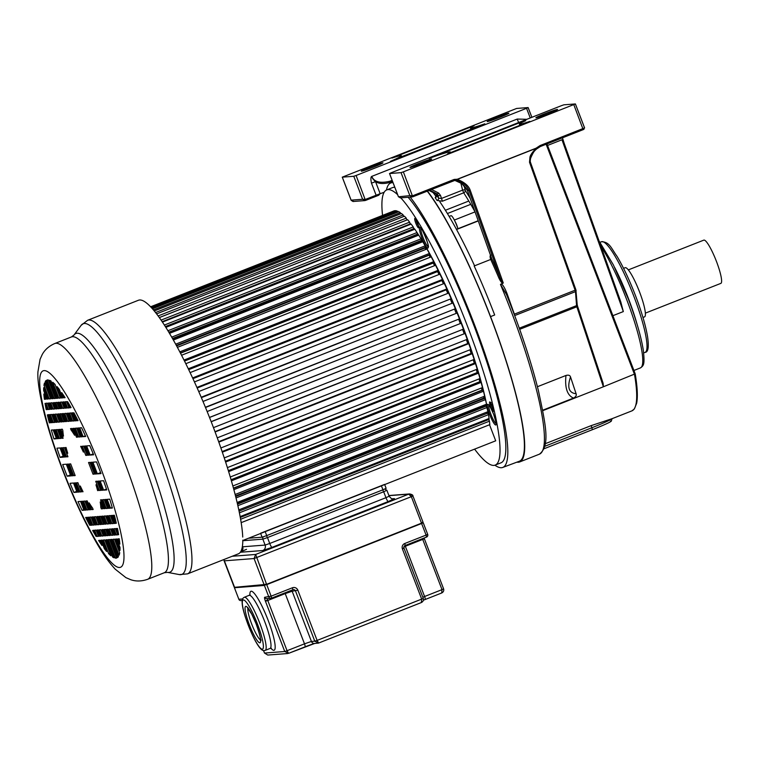 <?xml version="1.0" encoding="UTF-8"?>
<svg xmlns="http://www.w3.org/2000/svg" width="759" height="759" viewBox="0 0 759 759"><rect width="100%" height="100%" fill="white"/><g stroke="black" fill="none" stroke-linecap="round" stroke-linejoin="round"><path stroke-width="1.14" d="M645.368 313.135L720.86 283.373A23.244 3.956 -111.5 0 0 716.458 261.438A23.244 3.956 -111.5 0 0 703.811 240.129L628.319 269.891M642.968 317.48L644.543 316.864A26.413 4.497 -111.5 0 0 639.543 291.93A26.413 4.497 -111.5 0 0 625.169 267.718L623.566 268.354M436.51 194.693L435.211 197.729A153.944 26.204 -111.5 0 1 437.042 200.461L442.402 201.211L463.711 192.814A2.116 1.584 147.2 0 0 465.276 190.471L464.053 185.557M475.001 211.77A153.944 26.204 -111.5 0 0 463.711 192.814L462.592 190.13A2.116 1.281 166.1 0 1 465.276 190.471A156.06 26.565 -111.5 0 1 470.295 198.554M491.016 255.128C489.916 255.223 489.811 256.665 490.712 259.455L474.166 265.973A153.944 26.204 -111.5 0 1 494.678 314.994L490.551 316.617A153.944 26.204 68.5 0 1 519.706 461.937A153.944 26.204 68.5 0 1 516.87 462.165M427.44 191.031A153.944 26.204 68.5 0 1 490.551 316.617M564.089 143.09L562.457 137.815M516.623 108.452L528.112 107.569L526.547 108.309L356.094 175.49L353.779 176.278L342.262 177.16L516.623 108.452M378.684 195.253L380.155 193.687L365.297 199.456L362.603 199.266L365.496 200.452L378.807 195.205C377.052 195.803 376.151 195.803 376.103 195.196L371.483 183.156C370.62 179.133 370.724 176.875 371.768 176.382C374.045 181.951 380.098 183.564 389.927 181.221A1.053 0.541 70.8 0 0 389.822 182.445C383.627 184.095 378.864 183.83 375.534 181.638C373.143 179.456 371.891 177.701 371.768 176.382L517.221 119.059L526.841 119.296M351.227 200.433L353.628 201.372M391.919 158.09A32.912 1.698 159 0 1 401.378 155.747A32.912 1.698 159 0 1 390.411 161.373L484.764 123.821A28.662 1.48 159 0 1 470.428 127.939A28.662 1.48 159 0 1 474.147 125.681L391.919 158.09M500.096 117.209A11.622 0.598 -21 0 0 508.891 113.205A11.622 0.598 -21 0 0 495.978 117.531A11.622 0.598 -21 0 0 487.193 121.535A11.622 0.598 -21 0 0 500.096 117.209M374.196 166.838A11.622 0.598 -21 0 0 382.982 162.824A11.622 0.598 -21 0 0 370.069 167.151A11.622 0.598 -21 0 0 361.284 171.155A11.622 0.598 -21 0 0 374.196 166.838M422.137 148.982L401.853 156.971L401.378 155.747M446.434 139.4L471.197 129.229A28.662 1.48 -21 0 0 472.762 128.973L472.781 129.021M447.449 139.001L446.301 139.039M447.43 138.954L472.762 128.973M422.127 148.935L401.72 156.62M342.262 177.16L351.151 200.31L353.039 201.505L364.889 200.594M519.706 461.937L539.412 454.176A153.944 26.204 -111.5 0 0 519.251 333.353A153.944 26.204 -111.5 0 0 510.257 308.847A153.944 26.204 -111.5 0 0 500.466 284.416L502.885 283.287C501.86 283.135 500.551 281.418 498.957 278.155L500.029 277.547A155.007 26.385 -111.5 0 0 491.832 258.952L490.712 259.455M502.885 283.287L503.255 282.965C502.524 282.86 501.443 281.058 500.029 277.547L468.977 190.414L470.182 190.158C468.654 185.756 464.366 182.169 457.326 179.38L536.12 148.318C532.495 152.018 530.427 154.969 529.943 157.189L529.516 162.265L575.123 290.213L575.872 289.739L530.275 161.828L529.516 162.265M491.576 258.269L467.421 190.509L491.367 257.643M429.67 190.148L437.118 193.915A2.116 1.224 116.8 0 0 438.693 193.09L440.524 195.452A2.116 1.281 166.1 0 1 437.848 195.11L438.588 198.08A156.06 26.565 -111.5 0 0 436.738 195.319A2.116 1.66 -34.2 0 1 435.211 197.729M460.789 182.834L462.592 190.13L441.292 198.526L438.588 198.08A2.116 1.622 146.6 0 1 437.042 200.461M391.113 172.796L561.565 105.615L563.88 104.818L575.398 103.945L403.352 171.857L401.037 172.644L389.547 173.526L391.113 172.796M540.104 145.548L540.304 146.544L536.585 148.992C534.782 149.817 532.657 153.233 530.199 159.257L530.247 161.762C530.218 156.923 532.325 152.673 536.575 149.001L536.072 148.195L540.104 145.548L584.601 127.91L575.398 103.945M536.072 148.195L457.288 179.247L454.176 179.418L412.554 195.822L409.86 195.632L401.037 172.644M398.484 196.799L409.86 195.632L412.754 196.818L454.366 180.414L454.176 179.418M524.64 120.757L429.158 158.394A32.912 1.698 159 0 1 450.334 151.98A32.912 1.698 159 0 1 447.611 153.802L529.829 121.402A28.662 1.48 159 0 1 519.374 124.172A28.662 1.48 159 0 1 525.769 120.672L524.773 121.127M548.804 113.47A11.622 0.598 -21 0 0 557.59 109.457A11.622 0.598 -21 0 0 544.687 113.784A11.622 0.598 -21 0 0 535.892 117.787A11.622 0.598 -21 0 0 548.804 113.47M422.905 163.09A11.622 0.598 -21 0 0 431.691 159.086A11.622 0.598 -21 0 0 418.778 163.403A11.622 0.598 -21 0 0 409.993 167.416A11.622 0.598 -21 0 0 422.905 163.09M521.006 122.977L520.74 122.294M520.38 122.322L520.702 123.148M577.191 304.909A3.169 0.541 68.5 0 0 577.542 306.162L603.13 383.276L603.377 386.777L635.198 373.817C637.408 386.957 637.902 396.758 636.668 403.219L634.353 408.968L631.877 410.885A147.578 25.123 -111.5 0 0 634.524 374.5L546.138 144.248M542.78 410.657L603.377 386.777L576.849 306.788L519.687 329.321M542.694 410.221L573.481 398.096C575.806 396.881 576.679 395.439 576.1 393.76C568.852 392.944 567.001 387.346 570.531 376.976L576.1 393.76M570.531 376.976C569.99 375.278 568.472 374.775 565.977 375.468L537.419 386.72M544.839 446.283L592.001 427.697A26.546 1.366 -21 0 0 612.001 418.712L591.204 425.609L545.304 443.692M612.01 418.712L631.877 410.885M500.466 284.416L506.386 294.293M500.921 284.056C502.467 283.989 504.526 287.234 507.116 293.79L506.357 294.255M455.315 180.206L456.927 180.3L457.288 179.247L456.927 180.3C462.563 181.97 466.576 185.348 468.977 190.414L467.449 190.537L461.842 183.593L454.669 180.319M437.118 193.915L437.848 195.11L436.71 195.196L435.979 194L428.93 190.443L435.856 193.953A2.116 1.224 -63.2 0 0 435.979 194L437.118 193.915M435.751 193.887A2.116 1.224 -63.2 0 0 435.856 193.953L436.596 194.949M389.519 173.526L398.399 196.676L400.297 197.871L412.137 196.96M400.875 197.738L398.371 196.515L389.547 173.526M573.481 398.096C567.21 395.316 564.705 387.773 565.977 375.468M612.883 315.687L623.329 311.579L620.843 302.082L563.965 142.739L620.407 300.782M564.193 143.442L561.973 139.77L547.543 145.453M433.047 192.539A146.316 24.905 68.5 0 1 435.448 195.632A146.316 24.905 -111.5 0 0 433.047 192.539M439.784 201.666A146.316 24.905 68.5 0 1 474.584 265.811A146.316 24.905 -111.5 0 0 439.784 201.666M449.138 216.429L450.969 215.708A10.56 1.803 68.5 0 1 456.709 225.395A10.56 1.803 68.5 0 1 457.886 228.744M457.762 228.355A5.285 0.901 -111.5 0 0 456.747 225.081A5.285 0.901 -111.5 0 0 455.058 221.495M468.806 201.031L445.391 210.262M456.52 229.493L478.265 220.926M410.211 197.103A152.844 26.015 68.5 0 1 484.678 352.812A152.844 26.015 68.5 0 1 502.762 467.44L519.336 461.244A153.157 26.072 -111.5 0 0 501.509 347.224A153.157 26.072 -111.5 0 0 427.203 191.126M502.762 467.44A152.844 26.015 68.5 0 1 501.49 467.715A152.844 26.015 68.5 0 1 494.896 465.201M386.445 190.035A152.844 26.015 68.5 0 1 390.667 183.033A152.844 26.015 68.5 0 1 392.09 182.701A152.844 26.015 68.5 0 1 393.039 182.71M394.813 187.331A147.901 25.17 -111.5 0 0 393.855 187.321A147.901 25.17 -111.5 0 0 392.555 187.615L386.748 189.902A147.901 25.17 68.5 0 1 388.048 189.608A147.901 25.17 68.5 0 1 397.631 194.674M400.771 197.833A147.901 25.17 68.5 0 1 475.058 346.778A147.901 25.17 68.5 0 1 495.21 465.096L501.016 462.8A147.901 25.17 -111.5 0 0 481.709 346.872A147.901 25.17 -111.5 0 0 408.124 197.264M495.21 465.096A147.901 25.17 68.5 0 1 493.91 465.39A147.901 25.17 68.5 0 1 474.603 449.138M382.536 215.376A147.901 25.17 68.5 0 1 386.748 189.902M489.147 420.581A121.696 20.711 -111.5 0 0 488.929 418.56M488.369 414.386A121.696 20.711 -111.5 0 0 487.952 411.682M487.572 409.499A121.696 20.711 -111.5 0 0 419.215 235.945M418.693 235.138A121.696 20.711 -111.5 0 0 417.099 232.747M414.689 229.284A121.696 20.711 -111.5 0 0 413.399 227.529M410.818 224.209A121.696 20.711 -111.5 0 0 409.936 223.127M417.08 234.54A121.696 20.711 68.5 0 1 417.725 235.518M421.577 242.197A120.434 20.502 -111.5 0 0 421.103 241.438L420.913 240.565A121.696 20.711 68.5 0 1 421.862 242.083M425.021 247.425A121.696 20.711 68.5 0 1 426.112 249.322M429.214 254.901A121.696 20.711 68.5 0 1 430.438 257.159M433.484 262.937A121.696 20.711 68.5 0 1 434.822 265.546M437.791 271.475A121.696 20.711 68.5 0 1 439.233 274.407M442.118 280.441A121.696 20.711 68.5 0 1 443.636 283.686M446.415 289.767A121.696 20.711 68.5 0 1 448 293.306M450.656 299.397A121.696 20.711 68.5 0 1 452.288 303.192M454.821 309.236A121.696 20.711 68.5 0 1 456.472 313.268M458.863 319.216A121.696 20.711 68.5 0 1 460.485 323.362M462.791 329.378A121.696 20.711 68.5 0 1 464.309 333.419M466.567 339.586A121.696 20.711 68.5 0 1 467.942 343.438M470.134 349.719A121.696 20.711 68.5 0 1 471.358 353.333M473.455 359.69A121.696 20.711 68.5 0 1 474.527 363.049M476.51 369.424A121.696 20.711 68.5 0 1 477.43 372.489M479.28 378.845A121.696 20.711 68.5 0 1 480.049 381.597M481.728 387.887A121.696 20.711 68.5 0 1 482.344 390.297M483.844 396.473A121.696 20.711 68.5 0 1 484.308 398.532M485.599 404.556A121.696 20.711 68.5 0 1 485.931 406.226L485.447 405.401A120.434 20.502 -111.5 0 0 485.305 404.67M486.984 412.061A121.696 20.711 68.5 0 1 487.145 413.086M237.131 502.486L486.51 404.196L485.494 399.613L484.726 398.371L235.669 496.528M484.233 398.56L483.9 398.029A120.434 20.502 -111.5 0 0 483.578 396.577M235.157 494.489L484.678 396.141L483.464 391.255L482.724 390.145L233.525 488.369M482.183 390.363L482.022 390.117A120.434 20.502 -111.5 0 0 481.481 387.982M232.861 485.969L482.506 387.574L481.111 382.413L480.409 381.454L231.078 479.726M479.811 381.692A120.434 20.502 -111.5 0 0 479.043 378.94M230.271 476.984L480.02 378.551L478.436 373.162L477.772 372.356L228.355 470.656M477.202 372.584A120.434 20.502 -111.5 0 0 476.291 369.51M227.406 467.61L477.221 369.149L475.466 363.561L474.859 362.916L225.366 461.254M474.309 363.134A120.434 20.502 -111.5 0 0 473.236 359.775M224.266 457.905L474.138 359.424L472.231 353.694L471.681 353.21L222.121 451.567M471.149 353.419A120.434 20.502 -111.5 0 0 469.925 349.804M220.878 447.962L470.798 349.463L468.758 343.628L468.256 343.315L218.658 441.681M467.734 343.514A120.434 20.502 -111.5 0 0 466.368 339.671M217.273 437.848L467.221 339.33L465.058 333.438L214.996 431.681M464.11 333.495A120.434 20.502 -111.5 0 0 462.592 329.453M213.478 427.64L463.436 329.121L461.168 323.211L211.163 421.624M460.286 323.438A120.434 20.502 -111.5 0 0 458.654 319.302M209.531 417.488L459.47 318.894L457.117 313.021L207.15 411.539M456.273 313.353A120.434 20.502 -111.5 0 0 454.613 309.311M205.509 407.498L455.362 308.742L452.933 302.936L202.985 401.454M452.079 303.268A120.434 20.502 -111.5 0 0 450.457 299.473M201.372 397.65L451.14 298.733L448.654 293.05L198.735 391.549M447.791 293.391A120.434 20.502 -111.5 0 0 446.207 289.853M197.169 388.01L446.738 289.644L446.823 288.942L444.309 283.42L194.427 381.91M443.417 283.771A120.434 20.502 -111.5 0 0 441.899 280.526M192.938 378.656L442.44 280.308L442.469 279.454L439.935 274.132L190.101 372.603M439.015 274.502A120.434 20.502 -111.5 0 0 437.573 271.561M188.697 369.652L438.133 271.342L438.085 270.327L435.552 265.261L185.803 363.694M434.594 265.641A120.434 20.502 -111.5 0 0 433.247 263.031M184.494 361.075L433.844 262.804L433.712 261.646L431.216 256.855L181.543 355.259M430.192 257.254A120.434 20.502 -111.5 0 0 429.072 255.195L429.044 254.977M180.367 352.982L429.594 254.758L429.395 253.468L426.938 248.99L177.378 347.356M425.846 249.426A120.434 20.502 -111.5 0 0 425.031 248.013L424.926 247.462M176.344 345.44L425.429 247.263L425.154 245.85L422.763 241.732L173.346 340.032M172.473 338.486L421.368 240.385L421.036 238.857L418.712 235.129L169.485 333.362M417.403 235.641A120.434 20.502 -111.5 0 0 417.327 235.518L417.033 234.351M168.783 332.186L417.459 234.18L417.052 232.548L414.831 229.227L165.823 327.376M413.56 229.73L413.313 228.838M165.32 326.579L413.712 228.687L413.247 226.96L411.141 224.085L162.417 322.11M409.926 224.56L409.794 224.085M162.141 321.693L410.173 223.943L409.642 222.14L407.668 219.721L159.314 317.604M159.286 317.566L406.852 219.987L406.274 218.127L404.443 216.192L156.572 313.884M403.674 216.495L403.162 214.949L401.483 213.507L154.248 310.953M400.733 213.801L400.325 212.634L398.826 211.685L152.426 308.799M398.086 211.979L396.473 210.755L151.193 307.433M395.743 211.049L394.462 210.717L150.624 306.826M393.722 211.011L150.586 306.797M243.895 540.057L495.703 440.818L489.536 424.755M241.182 522.638L489.84 424.632L489.46 421.169L488.625 419.575L240.299 517.448M488.227 419.727L487.838 418.987M240.148 516.613L489.1 418.494L488.502 414.632L487.686 413.133L239.057 511.13M487.269 413.304L486.652 412.194A120.434 20.502 -111.5 0 0 486.652 412.184L238.8 509.877L487.99 411.663L486.377 406.046L237.52 504.137M236.03 497.932L485.494 399.613M483.9 398.029L235.518 495.921M483.464 391.255L233.867 489.631M482.022 390.117L233.449 488.094M481.111 382.413L231.4 480.836M478.436 373.162L228.649 471.614M475.466 363.561L225.622 462.041M472.231 353.694L222.34 452.184M468.758 343.628L218.82 442.136M465.058 333.438L215.101 431.956M461.168 323.211L211.201 421.729M459.47 318.894L209.512 417.412M455.362 308.742L205.404 407.26M451.14 298.733L201.201 397.242M446.823 288.942L196.923 387.441M442.469 279.454L192.606 377.935M438.085 270.327L188.279 368.789M433.712 261.646L183.991 360.07M180.471 353.182L429.072 255.195M429.395 253.468L179.779 351.853M176.61 345.924L425.031 248.013M425.154 245.85L175.661 344.188M172.91 339.264L421.103 241.438M421.036 238.857L171.695 337.138M169.409 333.229L417.327 235.518M417.052 232.548L167.91 330.744M413.247 226.96L164.352 325.061M409.642 222.14L161.069 320.118M406.274 218.127L158.109 315.943M403.162 214.949L155.529 312.547M400.325 212.634L153.413 309.947M397.792 211.192L151.828 308.135M395.581 210.632L150.861 307.082M489.46 421.169L240.622 519.251M488.502 414.632L239.408 512.809M487.183 407.422L237.871 505.684M485.447 405.401L237.301 503.208M84.818 510.143L81.431 501.329L82.598 501.244L85.985 510.057L84.818 510.143L85.862 509.735M77.902 492.126L74.382 482.961L75.549 482.876L79.069 492.041L77.902 492.126L78.945 491.718M71.65 475.855L67.162 464.147L68.329 464.062L72.817 475.76L71.65 475.855L72.693 475.438M64.43 457.041L60.91 447.876L62.077 447.782L65.597 456.946L64.43 457.041L65.473 456.624M57.38 438.674L53.993 429.86L55.16 429.765L58.547 438.579L57.38 438.674L58.424 438.256M51.242 422.687L48.187 414.718L49.354 414.623L52.409 422.602L51.242 422.687L52.286 422.279M46.242 409.651L46.176 409.481A95.568 16.271 -111.5 0 1 45.028 403.371L47.409 409.556L46.242 409.651L47.286 409.234M97.067 536.433L94.676 530.19L96.08 530.086L98.48 536.328L97.067 536.433L98.328 535.939M92.731 525.124L89.666 517.154L91.071 517.04L94.135 525.019L92.731 525.124L93.983 524.63M86.915 509.982L83.537 501.168L84.942 501.063L88.319 509.877L86.915 509.982L88.177 509.488M79.999 491.965L76.479 482.8L77.892 482.696L81.412 491.86L79.999 491.965L81.26 491.471M73.756 475.694L69.259 463.986L70.672 463.882L75.16 475.58L73.756 475.694L75.008 475.191M66.526 456.88L63.006 447.715L64.42 447.601L67.94 456.766L66.526 456.88L67.788 456.377M59.477 438.512L56.1 429.698L57.504 429.585L60.891 438.398L59.477 438.512L60.739 438.009M53.348 422.526L50.284 414.556L51.688 414.442L54.752 422.421L53.348 422.526L54.601 422.032M48.339 409.49L45.938 403.247L47.352 403.143L49.743 409.376L48.339 409.49L49.601 408.987M44.42 399.291L44.401 399.234A95.568 16.271 -111.5 0 1 43.842 394.006L45.834 399.177L44.42 399.291L45.682 398.798M99.571 536.243L97.171 530L98.338 529.915L100.729 536.148L99.571 536.243L100.605 535.835M95.226 524.934L92.171 516.955L93.329 516.87L96.393 524.839L95.226 524.934L96.27 524.526M89.42 509.792L86.033 500.978L87.2 500.893L90.577 509.706L89.42 509.792L90.454 509.384M61.982 438.313L58.595 429.499L59.762 429.414L63.139 438.228L61.982 438.313L63.016 437.905M55.843 422.336L52.788 414.367L53.946 414.272L57.01 422.251L55.843 422.336L56.887 421.928M50.844 409.291L48.443 403.057L49.61 402.963L52.001 409.205L50.844 409.291L51.878 408.883M46.925 399.101L43.68 390.638A95.568 16.271 -111.5 0 1 43.728 387.659L48.092 399.006L46.925 399.101L47.969 398.684M101.858 536.063L99.457 529.829L100.909 529.716L103.309 535.949L101.858 536.063L103.148 535.55M97.513 524.754L94.448 516.784L95.9 516.67L98.964 524.649L97.513 524.754L98.812 524.241M58.13 422.165L55.065 414.186L56.517 414.072L59.581 422.051L58.13 422.165L59.43 421.653M53.121 409.12L50.73 402.877L52.181 402.773L54.572 409.006L53.121 409.12L54.42 408.608M49.212 398.921L43.975 385.287A95.568 16.271 -111.5 0 1 44.553 382.906L50.663 398.807L49.212 398.921L50.511 398.409M104.505 535.863L102.104 529.621L103.29 529.526L105.691 535.769L104.505 535.863L105.567 535.446M100.16 524.554L97.095 516.575L98.29 516.49L101.345 524.46L100.16 524.554L101.222 524.137M60.777 421.957L57.712 413.987L58.908 413.892L61.963 421.871L60.777 421.957L61.84 421.539M55.768 408.911L53.377 402.678L54.563 402.583L56.963 408.826L55.768 408.911L56.83 408.494M51.859 398.722L45.246 381.483A95.568 16.271 -111.5 0 1 46.1 380.534L53.045 398.627L51.859 398.722L52.921 398.304M106.763 535.683L104.362 529.45L105.653 529.346L108.053 535.588L106.763 535.683L107.911 535.228M102.418 524.384L99.363 516.405L100.643 516.31L103.708 524.279L102.418 524.384L103.575 523.928M63.035 421.786L59.98 413.807L61.27 413.712L64.325 421.681L63.035 421.786L64.192 421.33M58.035 408.74L55.635 402.507L56.925 402.403L59.316 408.646L58.035 408.74L59.183 408.285M54.117 398.541L47.02 380.06A95.568 16.271 -111.5 0 1 47.637 379.946A95.568 16.271 -111.5 0 1 48.31 379.955L55.407 398.447L54.117 398.541L55.265 398.086M109.125 535.503L106.725 529.27L107.911 529.175L110.311 535.418L109.125 535.503L110.188 535.086M104.78 524.194L101.715 516.224L102.911 516.129L105.966 524.108L104.78 524.194L105.843 523.776M65.397 421.606L62.333 413.627L63.528 413.541L66.583 421.511L65.397 421.606L66.46 421.188M60.388 408.56L57.997 402.317L59.183 402.232L61.583 408.465L60.388 408.56L61.451 408.143M56.479 398.361L49.534 380.268A95.568 16.271 -111.5 0 1 51.052 381.037L57.665 398.276L56.479 398.361L57.542 397.944M111.507 535.323L109.106 529.08L110.558 528.976L112.958 535.209L111.507 535.323L112.806 534.81M107.161 524.014L104.106 516.044L105.558 515.93L108.613 523.9L107.161 524.014L108.461 523.501M67.779 421.416L64.724 413.446L66.175 413.332L69.23 421.311L67.779 421.416L69.078 420.913M62.779 408.38L60.378 402.137L61.83 402.023L64.23 408.266L62.779 408.38L64.069 407.868M58.86 398.181L52.76 382.28A95.568 16.271 -111.5 0 1 55.075 384.433L60.312 398.067L58.86 398.181L60.16 397.669M114.078 535.123L111.687 528.881L112.844 528.795L115.235 535.038L114.078 535.123L115.121 534.716M109.742 523.814L106.677 515.845L107.835 515.75L110.899 523.729L109.742 523.814L110.776 523.406M103.926 508.672L100.539 499.868L101.706 499.773L105.084 508.587L103.926 508.672L104.96 508.264M76.488 437.203L73.101 428.389L74.268 428.294L77.646 437.108L76.488 437.203L77.522 436.795M70.359 421.226L67.295 413.247L68.452 413.162L71.517 421.131L70.359 421.226L71.393 420.809M65.35 408.181L62.95 401.938L64.117 401.853L66.507 408.086L65.35 408.181L66.384 407.773M61.432 397.982L57.077 386.625A95.568 16.271 -111.5 0 1 59.344 389.433L62.599 397.896L61.432 397.982L62.475 397.574M63.69 397.811L61.707 392.631A95.568 16.271 -111.5 0 1 65.075 397.65L63.69 397.811L64.876 397.337M66.621 401.653L69.012 407.896L67.608 408.01L65.208 401.767L66.621 401.653M70.957 412.962L74.021 420.941L72.608 421.046L69.553 413.076L70.957 412.962M76.773 428.104L80.15 436.918L78.746 437.023L75.359 428.218L76.773 428.104M83.689 446.121L87.2 455.286L85.795 455.391L82.276 446.226L83.689 446.121M89.932 462.402L94.429 474.1L93.015 474.204L88.528 462.506L89.932 462.402M97.152 481.215L100.672 490.38L99.268 490.485L95.748 481.32L97.152 481.215M104.211 499.583L107.588 508.397L106.184 508.502L102.797 499.688L104.211 499.583M110.34 515.56L113.404 523.539L111.99 523.644L108.935 515.665L110.34 515.56M115.349 528.606L117.74 534.839L116.336 534.953L113.935 528.71L115.349 528.606M114.334 523.463L111.269 515.484L112.436 515.399L115.501 523.378L114.334 523.463L115.377 523.055M108.518 508.321L105.14 499.507L106.307 499.422L109.694 508.236L108.518 508.321L109.571 507.913M101.611 490.305L98.091 481.14L99.258 481.054L102.778 490.219L101.611 490.305L102.655 489.897M95.359 474.033L90.871 462.326L92.038 462.24L96.526 473.939L95.359 474.033L96.402 473.616M88.139 455.21L84.619 446.045L85.786 445.96L89.306 455.125L88.139 455.21L89.183 454.802M81.09 436.842L77.703 428.038L78.87 427.943L82.257 436.757L81.09 436.842L82.133 436.434M74.951 420.865L71.887 412.896L73.063 412.801L76.118 420.78L74.951 420.865L75.995 420.458M69.942 407.83L67.57 401.634A95.568 16.271 -111.5 0 1 71.052 407.564L69.942 407.83L70.966 407.422M86.706 517.382L89.742 525.285A95.568 16.271 -111.5 0 1 85.644 517.458L86.706 517.382M78.006 501.595A95.568 16.271 -111.5 0 0 82.124 510.352L83.955 510.209L80.568 501.395L78.006 501.595M70.056 483.303A95.568 16.271 -111.5 0 0 73.917 492.439L77.038 492.193L73.519 483.028L70.056 483.303M62.684 464.499A95.568 16.271 -111.5 0 0 67.181 476.197L70.786 475.921L66.299 464.214L62.684 464.499M56.934 448.18A95.568 16.271 -111.5 0 0 60.103 457.373L63.566 457.108L60.046 447.943L56.934 448.18M51.308 430.068A95.568 16.271 -111.5 0 0 53.955 438.93L56.517 438.74L53.13 429.926L51.308 430.068M76.982 420.714L73.946 412.801A95.568 16.271 -111.5 0 1 78.044 420.628L76.982 420.714L77.902 420.353M85.682 436.491A95.568 16.271 -111.5 0 0 81.564 427.734L79.733 427.877L83.12 436.691L85.682 436.491M93.632 454.793A95.568 16.271 -111.5 0 0 89.761 445.656L86.649 445.894L90.169 455.058L93.632 454.793M100.994 473.597A95.568 16.271 -111.5 0 0 96.507 461.889L92.902 462.174L97.389 473.872L100.994 473.597M106.753 489.916A95.568 16.271 -111.5 0 0 103.585 480.722L100.122 480.988L103.641 490.153L106.753 489.916M112.379 508.027A95.568 16.271 -111.5 0 0 109.732 499.156L107.171 499.356L110.548 508.169L112.379 508.027M90.625 525.285L87.57 517.315L88.737 517.221L91.792 525.2L90.625 525.285L91.668 524.877M116.336 523.245A95.568 16.271 -111.5 0 0 114.362 515.247L113.3 515.333L116.336 523.245M47.343 414.85A95.568 16.271 -111.5 0 0 49.326 422.839L50.379 422.754L47.343 414.85M117.446 528.444L117.512 528.606A95.568 16.271 -111.5 0 1 118.66 534.716L116.279 528.53L117.446 528.444M119.258 538.805L119.286 538.852A95.568 16.271 -111.5 0 1 119.846 544.089L117.854 538.909L119.258 538.805M116.763 538.994L120.007 547.448A95.568 16.271 -111.5 0 1 119.96 550.436L115.596 539.08L116.763 538.994M114.476 539.165L119.713 552.808A95.568 16.271 -111.5 0 1 119.125 555.18L113.025 539.279L114.476 539.165M111.829 539.374L118.442 556.603A95.568 16.271 -111.5 0 1 117.588 557.552L110.643 539.459L111.829 539.374M109.571 539.545L116.668 558.036A95.568 16.271 -111.5 0 1 116.042 558.15A95.568 16.271 -111.5 0 1 115.377 558.131L108.281 539.649L109.571 539.545M107.209 539.725L114.154 557.818A95.568 16.271 -111.5 0 1 112.636 557.049L106.023 539.82L107.209 539.725M104.827 539.915L110.928 555.816A95.568 16.271 -111.5 0 1 108.603 553.662L103.376 540.019L104.827 539.915M102.247 540.104L106.611 551.461A95.568 16.271 -111.5 0 1 104.334 548.653L101.089 540.199L102.247 540.104M99.998 540.285L101.981 545.465A95.568 16.271 -111.5 0 1 98.604 540.446L99.998 540.285M93.736 530.266L96.118 536.452A95.568 16.271 -111.5 0 1 92.636 530.522L93.736 530.266M80.653 446.358L81.185 446.311L83.395 452.079A47.542 8.093 68.5 0 0 80.653 446.358M95.957 484.802L98.167 490.57L97.645 490.608A47.542 8.093 68.5 0 0 95.957 484.802M71.08 430.002L70.53 428.588L71.982 428.474L74.591 435.258A47.542 8.093 68.5 0 0 71.08 430.002L72.371 429.49M100.197 501.974L102.807 508.758L101.355 508.872L100.805 507.458A47.542 8.093 68.5 0 0 100.197 501.974M63.49 436.112L60.881 429.328L62.333 429.214L62.874 430.638A47.542 8.093 68.5 0 0 63.49 436.112M92.607 508.084L93.148 509.507L91.706 509.612L89.097 502.828A47.542 8.093 68.5 0 0 92.607 508.084M67.731 453.284L65.511 447.516L66.042 447.478A47.542 8.093 68.5 0 0 67.731 453.284M83.035 491.737L82.503 491.775L80.293 486.007A47.542 8.093 68.5 0 0 83.035 491.737M147.673 579.288C141.629 581.403 135.975 581.536 130.709 579.696L125.909 577.637L115.197 569.165C106.45 559.535 99.296 549.193 85.549 522.429C77.522 506.376 69.932 489.043 62.769 470.419C55.141 450.523 49.079 431.947 44.582 414.699C39.525 394.367 37.314 380.041 37.95 371.701L40.075 359.282L42.21 354.567C44.819 349.738 48.993 346.057 54.752 343.533A126.706 21.565 68.5 0 1 123.679 459.679A126.706 21.565 68.5 0 1 123.992 460.504A126.706 21.565 68.5 0 1 147.673 579.288L164.295 572.741A126.706 21.565 -111.5 0 0 140.311 453.132A126.706 21.565 -111.5 0 0 140.092 452.573A126.706 21.565 -111.5 0 0 71.374 336.977L73.984 335.042A128.28 21.831 68.5 0 1 145.443 450.542A128.28 21.831 68.5 0 1 145.662 451.102A128.28 21.831 68.5 0 1 167.53 572.371L179.333 574.591A134.704 22.931 -111.5 0 0 156.591 447.819A134.704 22.931 -111.5 0 0 156.373 447.25A134.704 22.931 -111.5 0 0 81.109 325.364L87.598 320.298A136.278 23.197 68.5 0 1 161.733 445.22A136.278 23.197 68.5 0 1 161.952 445.799A136.278 23.197 68.5 0 1 187.539 573.87L238.345 553.842A136.278 23.197 -111.5 0 0 242.804 540.142M242.738 537.049A136.278 23.197 -111.5 0 0 212.539 425.201A136.278 23.197 -111.5 0 0 138.404 300.27L87.598 320.298M115.377 558.131L116.525 557.675M112.636 557.049L113.698 556.632M108.603 553.662L109.903 553.15M104.334 548.653L105.378 548.245M117.598 534.45L116.336 534.953M92.636 530.522L93.177 530.304M70.407 474.925L67.181 476.197M76.706 491.339L73.917 492.439M92.996 509.109L91.706 509.612M83.756 509.706L82.124 510.352M113.252 523.15L111.99 523.644M102.104 506.946L100.805 507.458M112.237 507.505L110.548 508.169M107.436 508.008L106.184 508.502M102.655 508.359L101.355 508.872M98.12 490.428L97.645 490.608M100.53 489.991L99.268 490.485M106.459 489.043L103.641 490.153M100.624 472.601L97.389 473.872M94.277 473.711L93.015 474.204M93.243 453.844L90.169 455.058M87.057 454.897L85.795 455.391M85.359 435.808L83.12 436.691M80.008 436.529L78.746 437.023M50.274 422.469L49.326 422.839M73.87 420.552L72.608 421.046M56.242 438.028L53.955 438.93M63.196 456.15L60.103 457.373M68.86 407.507L67.608 408.01M47.219 409.073L46.176 409.481M45.663 398.741L44.401 399.234M44.715 390.23L43.68 390.638M45.274 384.775L43.975 385.287M46.308 381.065L45.246 381.483M314.7 643.461L288.6 653.328L305.061 646.839A3.169 0.541 -111.5 0 0 305.09 646.829A3.169 0.541 -111.5 0 0 304.492 643.841L287.063 650.71L288.6 653.328L284.748 651.507L264.512 653.063L267.794 655.064L264.502 653.025M424.215 538.767L422.735 539.402L442.013 589.639L424.585 596.508A3.169 0.541 68.5 0 1 425.182 599.496A3.169 0.541 68.5 0 1 425.154 599.506A9.506 0.493 159 0 0 423.437 600.198L441.7 592.988C443.436 592.039 444.072 590.673 443.617 588.908L442.013 589.639L441.7 592.988M421.311 602.57L421.387 602.542C423.124 601.583 423.759 600.227 423.304 598.462L404.025 548.226L423.304 598.462L317.11 640.416L318.647 643.025L314.795 641.203L311.427 641.459A3.169 3.121 85.6 0 0 314.577 643.48L318.628 643.044L421.311 602.57L421.71 599.183L402.422 548.956L403.987 548.216M291.456 590.312A2.116 2.078 -94.4 0 1 292.149 591.233L297.832 590.189A4.222 4.156 85.6 0 0 292.443 587.77L271.134 596.166L271.532 598.158L292.822 589.762L271.513 598.168A2.116 2.078 -94.4 0 1 268.819 596.954L264.398 585.436L234.427 587.741L238.848 599.259A2.116 2.078 85.6 0 0 240.954 600.606L242.206 600.511M318.6 643.044L317.812 643.234M267.32 598.576L267.604 599.99L265.365 601.005L284.748 651.507L287.063 650.71L267.775 600.483L285.213 593.604L284.957 592.874M403.864 547.704L405.164 545.484A2.116 2.078 85.6 0 0 403.864 547.704L402.422 548.956M422.858 522.657L266.523 584.354L264.132 584.743L266.447 583.956L255.66 554.459L408.684 494.147L388.94 495.665M234.151 587.011L224.104 560.854L254.075 558.548L411.35 496.68L408.684 494.147L409.632 493.938L388.893 495.532M224.095 560.816L223.914 559.525M234.55 587.324L264.132 584.743L254.075 558.548L255.66 554.459L232.207 556.262M412.905 495.94L409.632 493.938C411.976 494.432 413.076 495.105 412.943 495.95L412.915 495.94M248.544 538.226L262.092 537.192L266.713 535.607L382.934 489.802L386.132 488.341L384.68 484.574M384.614 484.403L260.584 533.245M392.166 180.443L389.927 181.221L392.137 180.348M528.15 107.579L531.879 117.313L528.122 107.607M526.547 108.309L530.247 117.958M378.561 195.3L365.487 200.452L356.094 175.49M353.779 176.278L362.603 199.266L351.123 200.148L342.3 177.16M384.149 192.293L380.155 193.687L375.534 181.638L371.483 183.156M392.574 181.486L389.822 182.445M518.672 122.522A10.617 1.803 68.5 0 1 517.221 119.059M498.957 278.155A153.944 26.204 -111.5 0 0 490.817 259.682M442.402 201.211L440.524 195.452M438.693 193.09L431.473 189.446M575.379 103.974L584.563 127.91M536.575 149.001L540.294 146.553L583.197 129.637L573.804 104.666M455.381 180.196L412.754 196.818L403.352 171.857M584.601 127.91L583.206 129.637L583.975 129.277M602.883 382.583L577.58 306.275M519.279 328.192L576.565 305.611A1.053 0.911 -4.4 0 0 577.201 304.71L577.571 306.219L576.849 306.788L576.565 305.611L575.483 291.627A1.053 0.911 175.6 0 0 576.034 290.412L575.872 289.777M612.096 418.598L611.27 421.198C610.027 422.051 609.306 422.886 592.399 429.689L591.204 425.609M592.381 429.689L544.118 448.721L592.399 429.689A24.43 1.262 -21 0 0 610.445 421.198M507.116 293.79L514.374 314.16L575.123 290.213L575.483 291.627L514.735 315.564A1.053 0.911 -4.4 0 0 514.687 315.592M503.255 282.965L470.182 190.158M514.175 314.235L514.754 315.763M635.179 373.77L546.954 143.925L635.131 373.694M633.917 370.468L640.425 367.906A72.2 12.286 -111.5 0 0 626.754 299.758A72.2 12.286 -111.5 0 0 626.469 299.027A72.2 12.286 -111.5 0 0 600.929 246.248M623.329 311.579L561.973 139.77M614.667 267.5A59.458 10.123 68.5 0 1 628.101 297.661A59.458 10.123 68.5 0 1 628.386 298.391A59.458 10.123 68.5 0 1 637.152 324.548M633.831 296.247A59.458 10.123 -111.5 0 0 633.556 295.517A59.458 10.123 -111.5 0 0 601.489 241.742C609.648 241.855 611.242 248.335 617.105 256.447C623.367 267.073 629.477 280.099 635.444 295.517C641.668 311.883 645.719 325.668 647.588 336.844C649.03 347.024 648.205 352.204 645.093 352.366A59.458 10.123 -111.5 0 0 633.831 296.247M470.751 204.323L447.402 213.535M419.879 227.415A11.091 1.888 -111.5 0 0 419.708 227.472A11.091 1.888 -111.5 0 0 422.07 238.402A11.091 1.888 -111.5 0 0 427.82 248.098A11.091 1.888 -111.5 0 0 427.991 248.032A11.091 1.888 -111.5 0 0 425.619 237.102A11.091 1.888 -111.5 0 0 419.879 227.415M493.72 414.499A11.091 1.888 -111.5 0 0 493.331 413.513A11.091 1.888 -111.5 0 0 487.695 404.329A11.091 1.888 -111.5 0 0 489.783 414.803A11.091 1.888 -111.5 0 0 490.181 415.799A11.091 1.888 -111.5 0 0 495.817 424.974A11.091 1.888 -111.5 0 0 493.72 414.499M490.675 406.71A5.066 0.863 -111.5 0 0 491.13 407.83A5.066 0.863 -111.5 0 0 493.483 411.321A5.066 0.863 -111.5 0 0 492.468 406.568A5.066 0.863 -111.5 0 0 492.012 405.439A5.066 0.863 -111.5 0 0 489.659 401.957A5.066 0.863 -111.5 0 0 490.675 406.71M418.503 227.823A5.066 0.863 -111.5 0 0 418.664 227.662A5.066 0.863 -111.5 0 0 417.365 222.453A5.066 0.863 -111.5 0 0 414.879 218.364A5.066 0.863 -111.5 0 0 414.718 218.516A5.066 0.863 -111.5 0 0 416.017 223.725A5.066 0.863 -111.5 0 0 418.503 227.823M420.922 228.26A10.038 1.708 -111.5 0 0 423.228 238.003A10.038 1.708 -111.5 0 0 428.19 246.684M488.834 405.164A10.038 1.708 -111.5 0 0 490.94 414.405A10.038 1.708 -111.5 0 0 491.291 415.306A10.038 1.708 -111.5 0 0 496.092 423.588M490.978 403.39A4.013 0.683 -111.5 0 0 491.823 406.312A4.013 0.683 -111.5 0 0 492.193 407.203A4.013 0.683 -111.5 0 0 493.35 409.414M416.093 219.844A4.013 0.683 -111.5 0 0 418.475 225.869M100.567 467.601A105.577 17.969 68.5 0 1 100.824 468.284A105.577 17.969 68.5 0 1 119.561 567.485A105.577 17.969 68.5 0 1 63.12 470.485A105.577 17.969 68.5 0 1 62.855 469.802A105.577 17.969 68.5 0 1 44.126 370.61A105.577 17.969 68.5 0 1 100.567 467.601M242.624 598.974L238.819 599.259A2.116 2.116 0 0 0 240.954 600.606M238.838 599.231L234.417 587.703M424.338 538.691L443.617 588.908L424.091 538.027M423.228 522.837L427.687 534.364L426.093 535.095L421.501 523.274L266.532 584.345L422.735 522.685M305.118 646.82A9.506 0.493 159 0 1 314.52 643.48M441.624 593.016L425.211 599.487M304.492 643.841L285.213 593.604L292.149 591.233L311.427 641.459L304.492 643.841M267.604 599.99L267.775 600.483L265.47 601.27M405.202 545.474L426.492 537.087A2.116 2.116 0 0 0 427.687 534.364L423.266 522.837L266.713 584.639L271.134 596.166L264.701 597.276A4.222 0.721 -111.5 0 0 265.365 601.005M263.496 650.482L264.483 653.053L263.525 650.491M270.916 648.29A31.688 5.398 -111.5 0 0 273.79 650.311A31.688 5.398 -111.5 0 0 273.885 650.311A31.688 5.398 -111.5 0 0 268.231 620.539A31.688 5.398 -111.5 0 0 251.276 591.214A31.688 5.398 -111.5 0 0 251.182 591.214A31.688 5.398 -111.5 0 0 249.882 594.914M264.578 585.028L266.542 584.354L264.398 585.436L234.607 587.333M427.668 534.393A2.116 2.078 -94.4 0 1 426.511 537.078L426.093 535.095L404.784 543.491A4.222 4.156 85.6 0 0 402.336 548.691M422.478 538.672L422.735 539.402L403.978 546.812M405.05 545.541L424.585 596.508L422.829 597.219M292.443 587.77L292.841 589.762L293.42 589.629A2.116 2.078 85.6 0 1 295.517 590.976L314.795 641.203L317.11 640.416L297.832 590.189M264.701 597.276A2.116 2.078 85.6 0 0 266.798 598.614L270.925 598.301A2.116 2.116 0 0 0 271.532 598.158M293.42 589.629A2.116 2.078 85.6 0 0 292.86 589.752M247.965 608.168A17.429 2.97 -111.5 0 0 252.026 624.904A17.429 2.97 -111.5 0 0 260.479 639.913M245.85 606.356A19.544 3.33 -111.5 0 0 249.379 624.847A19.544 3.33 -111.5 0 0 259.844 642.797A19.544 3.33 -111.5 0 0 256.314 624.315A19.544 3.33 -111.5 0 0 245.85 606.356M262.301 649.201A26.413 4.497 68.5 0 1 248.165 624.942A26.413 4.497 68.5 0 1 243.392 599.961A26.413 4.497 68.5 0 1 257.529 624.221A26.413 4.497 68.5 0 1 262.301 649.201M244.322 597.276A28.519 4.858 68.5 0 1 244.578 597.219A28.519 4.858 68.5 0 1 244.654 597.219A28.519 4.858 68.5 0 1 259.654 622.93A28.519 4.858 68.5 0 1 265.242 650.349L264.398 650.548C259.692 651.867 251.362 634.695 245.356 617.058C239.047 597.561 243.838 597.902 244.322 597.276L250.166 594.895M271.39 648.319L270.09 648.442A28.519 4.858 -111.5 0 0 264.493 621.023A28.519 4.858 -111.5 0 0 249.493 595.312A28.519 4.858 -111.5 0 0 249.417 595.312A28.519 4.858 -111.5 0 0 249.17 595.369M404.784 543.491L405.183 545.484L426.492 537.087M223.877 559.544L234.578 587.314L266.523 584.354L421.482 523.274L423 522.145L412.924 495.978L423 522.145L421.406 522.875L411.35 496.68L412.943 495.95M241.191 550.768L242.32 550.322L241.191 550.778M246.523 549.326L240.575 551.907M392.118 498.805L394.471 498.625L388.219 501.557L272.007 547.362L262.756 550.531L240.328 552.258M265.204 531.661L266.713 535.607M262.092 537.192L260.66 533.454M382.934 489.802L381.426 485.855M388.219 501.557A4.222 0.721 68.5 0 1 385.961 497.676L389.158 496.225C391.369 498.815 392.745 499.707 393.285 498.891A4.222 4.156 85.6 0 0 394.471 498.625M386.815 490.295L383.693 491.766L382.688 489.897M385.961 497.676L383.693 491.766L267.472 537.571L269.739 543.482L385.961 497.676M262.756 550.531A4.222 4.156 85.6 0 0 265.119 545.066L269.739 543.482A4.222 0.721 -111.5 0 0 272.007 547.362M266.475 535.702L267.472 537.571L262.851 539.156A2.116 2.078 -94.4 0 1 263.392 536.822M242.415 546.214L242.643 546.793L265.119 545.066L262.851 539.156L242.804 540.702M242.614 546.727L242.643 546.793A4.222 4.156 -94.4 0 1 240.347 552.239M470.428 127.939L470.959 129.324M450.58 152.635L450.334 151.98M519.82 125.339L519.374 124.172M583.206 129.637L540.304 146.544M539.412 454.176C550.636 445.505 545.493 424.12 538.406 390.619C530.93 360.734 520 327.945 505.589 292.253M467.421 190.509C467.867 190.167 466.206 188.023 462.449 184.086C456.273 179.921 457.231 180.775 453.778 180.319M454.375 180.414L455.372 180.196M530.275 161.79L575.872 289.739L577.201 304.71M599.022 240.926L613.386 264.929L628.357 299.018C636.108 319.416 641.089 336.446 643.29 350.127C644.932 364.861 643.623 365.61 640.425 367.906M600.065 242.301L601.489 241.742M643.67 352.935L645.093 352.366M475.049 211.894L454.347 220.053M478.198 220.736L456.425 229.313M390.667 183.033L392.82 182.141M420.932 228.089L420.676 228.051C420.097 224.028 430.277 247.235 428.152 247.017L428.493 246.713M489.043 404.936L488.578 404.945C488.464 405.278 489.062 403.494 493.701 414.499L496.405 423.607M491.064 402.517L490.323 402.469L493.502 410.534L494.014 409.993M415.923 219.038L415.448 218.924C415.638 217.786 419.661 228.421 418.626 226.988L419.129 226.448M54.752 343.533L71.374 336.977M164.295 572.741L167.53 572.371M73.984 335.042L81.109 325.364M187.539 573.87L179.333 574.591M287.765 653.527L267.794 655.064M421.387 602.542L318.628 643.044M270.09 648.442L265.242 650.349M247.956 607.703L247.368 607.608L251.779 614.192L256.001 623.585C259.445 633.281 260.925 638.993 260.422 640.729L261.172 640.036M389.158 496.225L386.891 490.314L384.718 488.957M242.396 546.338L242.567 546.784C242.69 550.199 242.187 551.831 241.068 551.689L241.609 551.413"/></g></svg>
